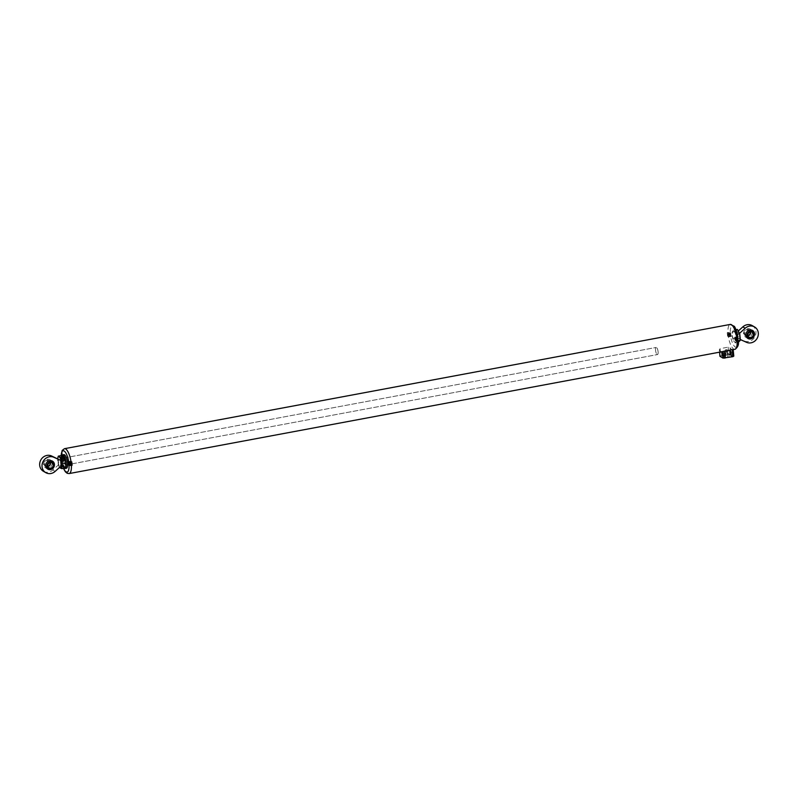 <?xml version="1.0" encoding="UTF-8"?>
<svg xmlns="http://www.w3.org/2000/svg" width="798" height="798" viewBox="0 0 798 798"><rect width="100%" height="100%" fill="white"/><g stroke="black" fill="none" stroke-linecap="round" stroke-linejoin="round"><path stroke-width="0.6" stroke-dasharray="3.99 2.99" d="M740.394 339.569L737.362 337.913L736.833 332.337L739.586 333.325M739.726 339.27L739.187 333.694M740.325 336.975A5.785 1.865 79.4 0 1 739.766 341.215A5.785 1.865 79.4 0 1 737.721 340.038A5.785 1.865 79.4 0 1 736.225 334.621A5.785 1.865 79.4 0 1 736.783 330.382A5.785 1.865 79.4 0 1 738.838 331.559A5.785 1.865 79.4 0 1 740.325 336.975M732.185 335.369L733.681 340.796A5.785 1.865 79.4 0 1 732.185 335.369A5.785 1.865 79.4 0 1 732.744 331.13L732.185 335.369M735.128 342.941L735.726 341.973A5.785 1.865 79.4 0 1 733.681 340.796L735.128 342.941L738.33 342.342M736.285 337.734A5.785 1.865 79.4 0 1 735.726 341.973L736.863 340.906L736.245 334.462L734.798 332.317A5.785 1.865 79.4 0 1 736.285 337.734M719.956 356.347L728.873 354.292L730.729 354.342L733.801 356.108M727.746 357.245L723.866 357.574L721.821 356.397L728.035 354.841L729.891 354.891L731.946 356.068L727.746 357.245L727.277 352.796L728.664 352.596L729.093 356.985M63.531 468.316A10.853 3.501 79.4 0 1 61.486 461.005L63.192 460.197L64.299 460.835A1.805 0.579 -100.6 0 0 64.468 460.865A1.805 0.579 -100.6 0 0 64.748 459.219A1.805 0.579 -100.6 0 0 63.97 457.344L62.862 456.705A12.658 4.08 -100.6 0 0 63.192 460.197M63.391 468.346L61.945 461.274A1.805 0.579 79.4 0 0 62.114 461.304A1.805 0.579 79.4 0 0 62.394 459.658A1.805 0.579 79.4 0 0 61.616 457.783L62.862 456.705M727.277 332.696A12.658 4.08 -100.6 0 0 727.616 336.177L728.714 336.816A1.805 0.579 -100.6 0 0 728.883 336.856A1.805 0.579 -100.6 0 0 729.163 335.21A1.805 0.579 -100.6 0 0 728.384 333.335L727.277 332.696L727.946 332.567A12.658 4.08 79.4 0 1 730.23 324.427M727.616 336.177L731.078 336.377A1.805 0.579 -100.6 0 0 731.237 336.417A1.805 0.579 -100.6 0 0 731.517 334.771A1.805 0.579 -100.6 0 0 730.739 332.896L727.946 332.567M733.172 349.584A12.658 4.08 79.4 0 1 732.853 349.694A12.658 4.08 79.4 0 1 730.1 347.818L728.185 347.16L720.105 348.666L719.327 349.823A12.658 4.08 -100.6 0 0 722.09 351.699M732.744 331.13A5.785 1.865 79.4 0 1 734.798 332.317L733.891 330.063L732.744 331.13M736.155 337.803L735.048 337.165A1.805 0.579 -100.6 0 0 734.878 337.135A1.805 0.579 -100.6 0 0 734.599 338.781A1.805 0.579 -100.6 0 0 735.377 340.656L737.731 340.217A1.805 0.579 -100.6 0 1 736.953 338.342A1.805 0.579 -100.6 0 1 737.232 336.696A1.805 0.579 -100.6 0 1 737.402 336.726L737.861 336.995A10.853 3.501 79.4 0 0 733.232 326.103A10.853 3.501 79.4 0 0 730.28 332.626M66.394 462.182A3.621 1.167 79.4 0 1 65.775 465.005A3.621 1.167 79.4 0 1 63.96 461.663A3.621 1.167 79.4 0 1 64.448 457.892A3.621 1.167 79.4 0 1 66.394 462.182A3.621 1.167 79.4 0 1 65.775 465.005A3.621 1.167 79.4 0 1 63.96 461.663A3.621 1.167 79.4 0 1 64.448 457.892A3.621 1.167 79.4 0 1 66.394 462.182M61.017 455.628L61.157 457.523A10.853 3.501 79.4 0 1 61.167 455.608M658.101 351.738A3.621 1.167 79.4 0 1 657.482 354.561A3.621 1.167 79.4 0 1 655.677 351.22A3.621 1.167 79.4 0 1 656.155 347.449A3.621 1.167 79.4 0 1 658.101 351.738A3.621 1.167 79.4 0 1 657.482 354.561A3.621 1.167 79.4 0 1 655.677 351.22A3.621 1.167 79.4 0 1 656.155 347.449A3.621 1.167 79.4 0 1 658.101 351.738M63.391 458.66A1.736 0.559 -100.6 0 0 64.329 460.725A1.736 0.559 -100.6 0 0 64.558 458.91A1.736 0.559 -100.6 0 0 63.69 457.304A1.736 0.559 -100.6 0 0 63.391 458.66M71.73 461.823L70.623 461.184A1.805 0.579 -100.6 0 0 70.463 461.144A1.805 0.579 -100.6 0 0 70.184 462.79A1.805 0.579 -100.6 0 0 70.962 464.665L71.082 464.735M71.241 464.705A1.736 0.559 79.4 0 1 70.374 463.099A1.736 0.559 79.4 0 1 70.603 461.294A1.736 0.559 79.4 0 1 71.182 461.922M727.806 334.641A1.736 0.559 -100.6 0 0 728.744 336.706A1.736 0.559 -100.6 0 0 728.973 334.901A1.736 0.559 -100.6 0 0 728.105 333.295A1.736 0.559 -100.6 0 0 727.806 334.641M734.729 338.631A1.736 0.559 -100.6 0 0 735.656 340.696A1.736 0.559 -100.6 0 0 735.956 339.34A1.736 0.559 -100.6 0 0 735.018 337.275A1.736 0.559 -100.6 0 0 734.729 338.631M735.377 340.656L736.484 341.295M61.586 459.738L61.755 458.411L61.945 460.426L61.586 459.738L63.601 459.359L63.97 460.047L61.945 460.426M730.669 335.609L730.479 333.594L730.669 335.609L728.654 335.978L728.285 335.29L730.31 334.921M737.861 339.27L737.392 337.574L737.222 338.901L737.861 339.27L735.566 339.968L737.591 339.589M735.566 339.968L735.108 338.272L737.123 337.893M735.197 339.28L737.222 338.901M735.108 338.272L737.392 337.574A1.736 0.559 79.4 0 0 736.843 336.936L737.601 337.464M735.377 337.953L735.746 338.641L737.761 338.262M735.746 338.641L735.846 339.649M728.285 335.29L728.464 333.973L728.923 335.659L730.948 335.29M728.833 334.661L730.848 334.282M728.185 334.292L730.21 333.913M728.464 333.973L730.479 333.594M70.513 463.339L71.162 463.708L70.693 462.022L70.513 463.339L69.097 463.608M70.424 462.341L68.808 462.641M70.882 464.027L68.867 464.406M71.162 463.708L69.137 464.087M71.062 462.71L69.037 463.079M70.693 462.022L68.668 462.391M63.97 460.047L64.139 458.72L62.124 459.099M64.239 459.728L62.224 460.107M64.139 458.72L63.78 458.032L61.755 458.411M63.78 458.032L61.486 458.73M63.501 458.351L63.601 459.359M728.185 347.16L728.873 354.292M720.105 348.666L720.794 355.808M719.327 349.823L719.557 352.167M730.1 347.818L730.729 354.342M726.02 355.22L725.591 350.831L729.472 350.492L731.527 351.679L728.664 352.596M730.689 352.227L731.108 356.616M731.527 351.679L731.946 356.068M730.749 351.23L731.177 355.629M730.08 351.359L730.499 355.748M729.572 351.06L729.99 355.459M730.24 350.94L730.659 355.329M729.472 350.492L729.891 354.891M727.616 350.452L728.035 354.841M725.591 350.831L724.245 351.08L724.674 355.469M722.589 356.836L722.16 352.447L721.392 352.008L724.245 351.08M722.23 351.459L722.649 355.848M721.392 352.008L721.821 356.397M722.16 352.447L723.138 352.526L723.098 357.135M727.317 352.856L722.679 352.746M723.447 353.185L723.866 357.574M725.302 353.225L725.721 357.614M727.467 351.649L725.412 351.868L727.267 351.499M727.088 349.594L725.372 349.833L727.088 349.594M736.863 340.906L738.32 340.636M736.245 334.462L737.422 334.242M732.764 338.542L736.265 337.883L735.646 331.449L737.382 329.414M738.629 342.292L736.265 337.883M732.145 332.108L735.646 331.449M733.891 330.063L735.965 329.674M752.205 325.584A8.678 7.92 -60.1 0 1 754.928 336.716A8.678 7.92 -60.1 0 1 744.185 340.965L737.362 337.913M736.833 332.337L738.439 330.871M752.175 332.307A4.628 4.229 -60.1 0 1 748.295 337.574A4.628 4.229 -60.1 0 1 743.556 333.913A4.628 4.229 -60.1 0 1 747.437 328.646A4.628 4.229 -60.1 0 1 752.175 332.307M744.145 333.534A3.621 3.302 119.9 0 0 749.482 335.609A3.621 3.302 119.9 0 0 748.903 329.574A3.621 3.302 119.9 0 0 744.145 333.534M750.12 331.928A2.893 2.643 119.9 0 0 744.813 333.404A2.893 2.643 119.9 0 0 747.975 335.649M65.865 463.518A5.785 1.865 79.4 0 1 65.805 465.513A5.785 1.865 79.4 0 1 64.299 467.269L65.177 468.007M64.149 468.207A6.943 2.234 79.4 0 1 61.566 462.122A6.943 2.234 79.4 0 1 61.765 455.508L61.715 457.892A5.785 1.865 79.4 0 1 63.222 456.127A5.785 1.865 79.4 0 1 64.997 459.05M62.813 466.65L64.299 467.269A5.785 1.865 79.4 0 1 62.254 463.458L62.813 466.65L59.381 467.289L57.636 460.755A5.785 1.865 79.4 0 1 57.675 458.71M61.097 460.396L62.254 463.458A5.785 1.865 79.4 0 1 61.715 457.892L61.097 460.396L57.665 461.035L57.685 458.641M66.384 468.276A6.943 2.234 79.4 0 1 62.912 461.852A6.943 2.234 79.4 0 1 63.83 454.621M60.259 468.027L59.381 467.289M59.581 467.359A5.785 1.865 79.4 0 1 58.384 464.785L58.214 464.217A5.785 1.865 79.4 0 1 57.636 460.755M58.384 464.785L58.384 464.795A5.785 1.865 79.4 0 1 58.214 464.217M58.274 458.99L58.813 464.566L61.167 465.922M58.813 464.566L52.808 470.012A8.678 7.92 -60.1 0 1 43.441 471.309M52.079 462.98A4.628 4.229 -60.1 0 1 45.995 468.047A4.628 4.229 -60.1 0 1 45.247 460.326A4.628 4.229 -60.1 0 1 52.079 462.98M50.783 462.95A3.621 3.302 -60.1 0 1 46.025 466.91A3.621 3.302 -60.1 0 1 45.446 460.875A3.621 3.302 -60.1 0 1 50.783 462.95M50.025 462.601A2.893 2.643 119.9 0 0 44.728 464.077A2.893 2.643 119.9 0 0 47.88 466.321M734.878 349.315A12.658 4.08 79.4 0 1 728.285 336.058M69.117 473.573A12.658 4.08 79.4 0 1 62.523 460.316M62.184 456.835A12.658 4.08 79.4 0 1 64.468 448.685M738.19 340.477A10.853 3.501 79.4 0 1 735.247 347.01A10.853 3.501 79.4 0 1 730.619 336.108M61.616 457.783L63.97 457.344M61.945 461.274L64.299 460.835M68.269 461.623L70.623 461.184M69.127 465.015L70.962 464.665M728.384 333.335L730.739 332.896M728.714 336.816L731.078 336.377M735.048 337.165L737.402 336.726M61.576 459A1.736 0.559 -100.6 0 0 62.503 461.064A1.736 0.559 -100.6 0 0 62.743 459.249A1.736 0.559 -100.6 0 0 61.875 457.643A1.736 0.559 -100.6 0 0 61.576 459M69.027 464.755A1.736 0.559 79.4 0 1 68.518 462.052M68.598 461.813A1.736 0.559 79.4 0 1 68.788 461.633A1.736 0.559 79.4 0 1 69.256 462.032M729.621 334.302A1.736 0.559 -100.6 0 0 730.559 336.367A1.736 0.559 -100.6 0 0 730.788 334.561A1.736 0.559 -100.6 0 0 729.921 332.956A1.736 0.559 -100.6 0 0 729.621 334.302M737.472 340.357A1.736 0.559 79.4 0 1 736.604 338.751A1.736 0.559 79.4 0 1 736.843 336.936L735.018 337.275M737.741 339.938L737.571 337.474M744.185 340.965L746.549 342.322M52.808 470.012L55.172 471.369M65.775 465.005L657.482 354.561L65.775 465.005M64.448 457.892L656.155 347.449L64.448 457.892M62.114 461.304L64.468 460.865M68.109 461.583L70.463 461.144M728.883 336.856L731.237 336.417M734.878 337.135L737.232 336.696M63.69 457.304L61.875 457.643L61.346 459.109C61.835 460.925 62.224 461.583 62.503 461.064L64.329 460.725M68.528 461.773L70.603 461.294M728.744 336.706L730.559 336.367C731.736 337.115 730.479 331.589 729.921 332.956L728.105 333.295M735.656 340.696L736.444 340.546M727.277 352.796L727.696 357.185M725.641 350.881L726.06 355.28M723.138 352.526L723.567 356.915M727.327 351.569L727.138 349.664M725.552 351.738L725.372 349.833M746.07 335.409L749.142 337.185M748.953 330.392L752.025 332.168M45.975 466.082L49.047 467.857M48.858 461.074L51.93 462.84"/><path stroke-width="1.2" d="M71.082 464.735L72.069 465.304L71.401 465.434A12.658 4.08 79.4 0 1 69.117 473.573L722.09 351.699A12.658 4.08 -100.6 0 0 722.399 351.599L733.172 349.584L733.801 356.108L732.973 356.656L723.028 358.122L719.956 356.347L719.557 352.167M61.167 455.608A10.853 3.501 79.4 0 1 64.498 451.269A10.853 3.501 79.4 0 1 68.728 461.892L71.062 461.942A12.658 4.08 79.4 0 0 64.468 448.685L730.23 324.427A12.658 4.08 79.4 0 1 736.823 337.684L736.155 337.803A12.658 4.08 -100.6 0 1 736.484 341.295L737.162 341.165A12.658 4.08 79.4 0 1 734.878 349.315C737.891 347.429 739.038 344.536 738.32 340.626L740.364 340.247L738.33 342.342M71.062 461.942L71.73 461.823A12.658 4.08 -100.6 0 1 72.069 465.304M736.823 337.684L737.98 337.135C736.195 329.853 734.848 326.192 733.931 326.143L730.23 324.427M737.162 341.165L738.31 340.626M68.728 461.892L68.269 461.623A1.805 0.579 79.4 0 0 68.109 461.583A1.805 0.579 79.4 0 0 67.83 463.229A1.805 0.579 79.4 0 0 68.608 465.104L69.067 465.374A10.853 3.501 79.4 0 1 63.531 468.316M71.401 465.434L69.067 465.374M71.182 461.922A1.736 0.559 79.4 0 1 71.541 463.359A1.736 0.559 79.4 0 1 71.241 464.705L69.426 465.044A1.736 0.559 79.4 0 1 69.027 464.755M68.867 464.406L68.668 462.391L68.867 464.406M69.097 463.608L68.498 463.718M724.205 351.03L724.893 358.162M732.285 349.524L732.973 356.656M722.399 351.599L723.028 358.122M737.422 334.242L739.746 333.813L740.364 340.247M735.965 329.674L737.382 329.414L739.746 333.813M739.586 333.325L745.192 328.237A8.678 7.92 -60.1 0 1 754.559 326.951A8.678 7.92 -60.1 0 1 757.282 338.073A8.678 7.92 -60.1 0 1 746.549 342.322L740.394 339.569M738.439 330.871L742.828 326.881A8.678 7.92 -60.1 0 1 752.205 325.584L754.559 326.951M745.921 335.27A4.628 4.229 119.9 0 0 752.753 337.933A4.628 4.229 119.9 0 0 752.005 330.202A4.628 4.229 119.9 0 0 745.921 335.27M747.217 335.3A3.621 3.302 119.9 0 0 752.554 337.374A3.621 3.302 119.9 0 0 751.975 331.34A3.621 3.302 119.9 0 0 747.217 335.3M747.896 335.18A2.893 2.643 119.9 0 0 752.873 335.998A2.893 2.643 119.9 0 0 749.162 332.387A2.893 2.643 119.9 0 0 747.896 335.18M747.975 335.649A2.893 2.643 119.9 0 0 750.12 331.928M65.266 459.937L65.097 459.359A5.785 1.865 79.4 0 1 65.266 459.937L63.222 456.127L61.735 455.498L58.304 456.137L60.678 457.503L62.394 463.758L61.745 468.655L65.177 468.007L65.805 465.513L65.266 459.937A5.785 1.865 79.4 0 1 65.855 463.389A5.785 1.865 79.4 0 1 65.865 463.518M65.855 463.389L62.394 463.758M61.765 455.508A6.943 2.234 79.4 0 1 62.493 454.87A6.943 2.234 79.4 0 1 66.224 463.119A6.943 2.234 79.4 0 1 65.037 468.526A6.943 2.234 79.4 0 1 64.149 468.207M62.493 454.87L63.83 454.621A6.943 2.234 79.4 0 1 67.571 462.86A6.943 2.234 79.4 0 1 66.384 468.276L65.037 468.526M64.109 456.865L60.678 457.503M61.745 468.655L59.381 467.289M57.675 458.71A5.785 1.865 79.4 0 1 57.685 458.641L58.304 456.137M57.685 458.641A5.785 1.865 79.4 0 1 59.192 456.875A5.785 1.865 79.4 0 1 61.227 460.685A5.785 1.865 79.4 0 1 61.765 466.261A5.785 1.865 79.4 0 1 60.259 468.027A5.785 1.865 79.4 0 1 59.581 467.359M45.795 472.665L43.441 471.309A8.678 7.92 -60.1 0 1 40.718 460.177A8.678 7.92 -60.1 0 1 51.451 455.927L60.638 460.346L61.167 465.922L55.172 471.369A8.678 7.92 -60.1 0 1 45.795 472.665A8.678 7.92 -60.1 0 1 43.072 461.543A8.678 7.92 -60.1 0 1 53.815 457.284L60.638 460.346M54.444 464.336A4.628 4.229 -60.1 0 1 48.349 469.404A4.628 4.229 -60.1 0 1 47.601 461.683A4.628 4.229 -60.1 0 1 54.444 464.336M53.855 464.715A3.621 3.302 -60.1 0 1 49.097 468.675A3.621 3.302 -60.1 0 1 48.518 462.641A3.621 3.302 -60.1 0 1 53.855 464.715M53.187 464.845A2.893 2.643 -60.1 0 1 49.047 467.857A2.893 2.643 -60.1 0 1 49.067 463.059A2.893 2.643 -60.1 0 1 53.187 464.845M47.88 466.321A2.893 2.643 119.9 0 0 50.025 462.601M68.608 465.104L69.127 465.015M69.256 462.032A1.736 0.559 79.4 0 1 69.725 463.698A1.736 0.559 79.4 0 1 69.426 465.044C68.598 466.162 67.77 460.556 68.788 461.633M737.402 337.534A1.736 0.559 79.4 0 1 737.771 339A1.736 0.559 79.4 0 1 737.472 340.357L738 338.891C737.512 337.075 737.123 336.417 736.843 336.936M737.571 337.474L737.741 339.938M742.828 326.881L745.192 328.237M51.451 455.927L53.815 457.284M733.182 349.624L734.878 349.315M64.468 448.685L62.154 450.461L61.017 455.628M63.391 468.346L65.406 471.837L67.212 473.314L69.117 473.573M736.444 340.546L737.472 340.357"/></g></svg>
